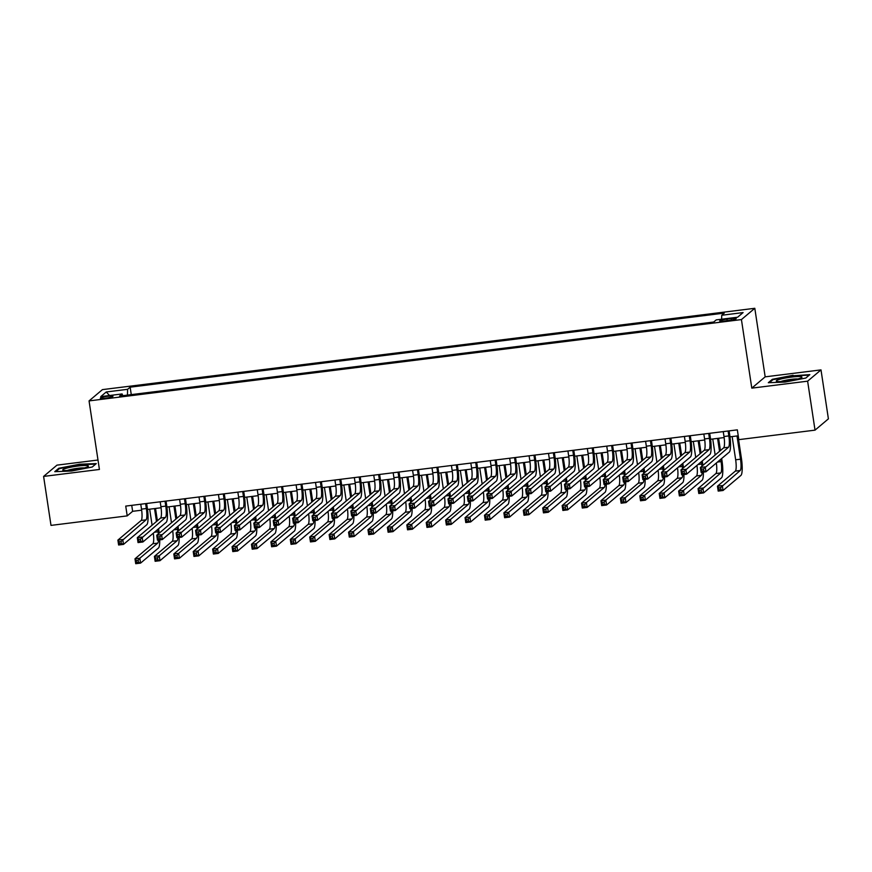 <?xml version="1.0" encoding="UTF-8"?>
<svg xmlns="http://www.w3.org/2000/svg" width="872" height="872" viewBox="0 0 872 872"><rect width="100%" height="100%" fill="white"/><g stroke="black" fill="none" stroke-linecap="round" stroke-linejoin="round"><path stroke-width="1.31" d="M105.49 398.21A6.387 0.807 -8.6 0 0 112.968 396.28A6.387 0.807 -8.6 0 0 107.801 396.259A6.387 0.807 -8.6 0 0 100.324 398.188A6.387 0.807 -8.6 0 0 105.49 398.21M97.991 460.024L56.974 465.136L43.6 476.417L51.001 525.391L127.214 515.886L132.631 511.319L141.656 510.185M754.803 308.296L102.427 389.62L89.053 400.902L741.429 319.577L754.803 308.296L765.169 376.846L751.795 388.138L807.625 381.173L820.999 369.892L765.169 376.846M820.999 369.892L828.4 418.854L815.026 430.147L807.625 381.173M815.026 430.147L738.813 439.641L737.341 429.852L125.731 506.098L127.214 515.886M731.216 318.563L726.943 319.098A6.191 0.785 -8.6 0 0 719.705 320.972A6.191 0.785 -8.6 0 0 724.697 320.983L728.97 320.449A6.191 0.785 -8.6 0 0 736.219 318.585A6.191 0.785 -8.6 0 0 731.216 318.563L731.444 320.079M122.81 395.681L122.113 393.948L119.584 396.084L713.721 322.019L716.25 319.882L737.603 317.223L743.097 312.579L721.744 315.25L724.272 313.113L130.146 387.179L127.606 389.315L127.443 395.103M122.113 393.948L100.76 396.618L106.253 391.975L127.606 389.315M43.6 476.417L99.419 469.463L89.053 400.902M751.795 388.138L741.429 319.577M147.51 509.455L161.069 507.766M166.923 507.035L180.493 505.346M186.335 504.615L199.906 502.926M205.748 502.196L219.319 500.506M225.172 499.776L238.743 498.086M244.585 497.356L258.156 495.667M263.998 494.936L277.569 493.247M283.422 492.517L296.981 490.827M302.835 490.097L316.405 488.407M322.248 487.677L335.818 485.987M341.661 485.257L355.231 483.568M361.084 482.837L374.655 481.148M380.497 480.418L394.068 478.717M399.91 477.998L413.481 476.297M419.334 475.578L432.894 473.878M438.747 473.147L452.317 471.458M458.16 470.727L471.73 469.038M477.573 468.308L491.143 466.618M496.996 465.888L510.567 464.198M516.409 463.468L529.98 461.779M535.822 461.048L549.393 459.359M555.235 458.628L568.806 456.939M574.659 456.209L588.229 454.519M594.072 453.789L607.642 452.099M613.485 451.369L627.055 449.68M632.909 448.949L646.479 447.26M652.321 446.529L665.892 444.84M671.734 444.11L685.305 442.409M691.147 441.69L704.718 439.989M710.571 439.27L724.142 437.57M729.984 436.839L738.235 435.815M131.737 505.346L132.631 511.319M721.624 319.217L721.744 315.25M131.269 394.635L130.146 387.179M106.253 391.975L109.545 395.517M793.095 375.276L772.341 379.309L768.319 382.71L785.04 382.078L805.793 378.045L809.816 374.644L793.171 375.767M54.773 471.665L71.504 471.033L92.247 467L96.28 463.599L79.559 464.231L58.806 468.264L54.773 471.665M772.461 380.072L772.341 379.309M58.925 469.027L58.806 468.264M723.248 431.607L723.989 436.512A9.984 1.995 -97.1 0 1 723.662 447.827L700.369 467.49L705.219 466.891L705.96 471.785L729.254 452.121A14.977 2.998 82.9 0 0 729.744 435.15L729.101 430.877M728.098 430.997L728.839 435.913A9.984 1.995 -97.1 0 1 728.512 447.227L703.519 468.929L701.579 469.18L701.873 471.131L703.813 470.891L703.519 468.929M703.813 470.891L705.96 471.785L701.11 472.384L700.369 467.49L701.579 469.18M701.11 472.384L701.873 471.131M732.153 436.578L735.663 459.795A9.984 1.995 -97.1 0 1 735.336 471.109L717.46 486.195L722.31 485.595L723.052 490.489L740.928 475.404A14.977 2.998 82.9 0 0 741.418 458.421L738.006 435.847M737.004 435.967L740.513 459.184A9.984 1.995 -97.1 0 1 740.186 470.509L720.61 487.633L718.67 487.884L718.964 489.835L720.904 489.595L720.61 487.633M720.904 489.595L723.052 490.489L718.201 491.089L717.46 486.195L718.67 487.884M718.201 491.089L718.964 489.835M786.773 381.053A12.982 1.646 -8.6 0 0 801.695 377.532A12.982 1.646 -8.6 0 0 791.471 377.086A12.982 1.646 -8.6 0 0 776.658 381.326A12.982 1.646 -8.6 0 0 786.773 381.053M797.891 378.982A9.832 1.243 -8.6 0 0 791.177 379.353A9.832 1.243 -8.6 0 0 780.723 381.576M769.387 382.677L772.919 379.691L793.029 375.778L809.205 375.156M85.347 467.654A12.982 1.646 -8.6 0 0 88.159 466.487A12.982 1.646 -8.6 0 0 81.238 465.692A12.982 1.646 -8.6 0 0 65.836 468.395A12.982 1.646 -8.6 0 0 63.122 470.281A12.982 1.646 -8.6 0 0 72.627 470.084A12.982 1.646 -8.6 0 0 85.347 467.654M84.355 467.937A9.832 1.243 -8.6 0 0 68.474 470.095A9.832 1.243 -8.6 0 0 67.188 470.531M55.841 471.632L59.383 468.646L79.494 464.732L95.669 464.111M703.835 434.027L704.576 438.932A9.984 1.995 -97.1 0 1 704.249 450.257L680.945 469.91L685.806 469.31L686.547 474.205L709.841 454.541A14.977 2.998 82.9 0 0 710.331 437.57L709.688 433.297M708.685 433.417L709.427 438.333A9.984 1.995 -97.1 0 1 709.1 449.647L684.095 471.349L682.155 471.599L682.46 473.55L684.4 473.311L684.095 471.349M684.4 473.311L686.547 474.205L681.686 474.804L680.945 469.91L682.155 471.599M681.686 474.804L682.46 473.55M684.411 436.447L685.163 441.352A9.984 1.995 -97.1 0 1 684.836 452.677L661.532 472.33L666.393 471.73L667.124 476.624L690.428 456.961A14.977 2.998 82.9 0 0 690.918 439.989L690.275 435.717M689.272 435.837L690.014 440.752A9.984 1.995 -97.1 0 1 689.687 452.067L664.682 473.769L662.742 474.019L663.036 475.97L664.976 475.731L664.682 473.769M664.976 475.731L667.124 476.624L662.273 477.224L661.532 472.33L662.742 474.019M662.273 477.224L663.036 475.97M664.998 438.867L665.739 443.772A9.984 1.995 -97.1 0 1 665.412 455.097L642.119 474.75L646.97 474.15L647.711 479.044L671.015 459.381A14.977 2.998 82.9 0 0 671.495 442.409L670.851 438.136M669.849 438.256L670.601 443.172A9.984 1.995 -97.1 0 1 670.274 454.486L645.269 476.199L643.329 476.439L643.623 478.39L645.563 478.15L645.269 476.199M645.563 478.15L647.711 479.044L642.86 479.644L642.119 474.75L643.329 476.439M642.86 479.644L643.623 478.39M645.585 441.287L646.326 446.192A9.984 1.995 -97.1 0 1 645.999 457.517L622.706 477.169L627.557 476.57L628.298 481.464L651.591 461.8A14.977 2.998 82.9 0 0 652.082 444.829L651.438 440.556M650.436 440.687L651.177 445.592A9.984 1.995 -97.1 0 1 650.85 456.906L625.856 478.619L623.905 478.859L624.21 480.81L626.151 480.57L625.856 478.619M626.151 480.57L628.298 481.464L623.447 482.074L622.706 477.169L623.905 478.859M623.447 482.074L624.21 480.81M716.359 463.01A9.984 1.995 -97.1 0 1 715.923 473.529L698.047 488.614L702.897 488.015L703.639 492.909L721.515 477.823A14.977 2.998 82.9 0 0 722.005 460.841L721.656 458.541M720.446 450.541L718.593 438.267M717.591 438.387L719.542 451.304M720.752 459.304L721.1 461.604A9.984 1.995 -97.1 0 1 720.773 472.929L701.197 490.053L699.257 490.304L699.551 492.255L701.491 492.015L701.197 490.053M712.74 438.998L715.16 455.01M701.491 492.015L703.639 492.909L698.788 493.508L698.047 488.614L699.257 490.304M698.788 493.508L699.551 492.255M702.876 465.376A14.977 2.998 82.9 0 0 702.592 463.272L702.243 460.961M701.034 452.971L699.17 440.687M698.178 440.807L700.129 453.734M701.339 461.724L701.688 464.035A9.984 1.995 -97.1 0 1 701.96 466.149M693.316 441.417L695.736 457.429M702.167 472.253A9.984 1.995 -97.1 0 1 701.361 475.349L683.485 490.435L684.226 495.329L702.102 480.243A14.977 2.998 82.9 0 0 703.377 472.101M696.946 465.43A9.984 1.995 -97.1 0 1 696.51 475.949L678.634 491.034L683.485 490.435L681.784 492.484L679.833 492.724L680.138 494.675L682.078 494.435L681.784 492.484M682.078 494.435L684.226 495.329L679.375 495.928L678.634 491.034L679.833 492.724M679.375 495.928L680.138 494.675M683.463 467.795A14.977 2.998 82.9 0 0 683.168 465.692L682.82 463.381M681.61 455.391L679.757 443.107M678.754 443.227L680.716 456.154M681.915 464.144L682.264 466.455A9.984 1.995 -97.1 0 1 682.547 468.569M673.903 443.837L676.323 459.849M682.743 474.673A9.984 1.995 -97.1 0 1 681.948 477.769L664.072 492.854L664.813 497.749L682.689 482.663A14.977 2.998 82.9 0 0 683.953 474.521M677.533 467.85A9.984 1.995 -97.1 0 1 677.086 478.379L659.21 493.454L664.072 492.854L662.36 494.904L660.42 495.143L660.714 497.095L662.655 496.855L662.36 494.904M662.655 496.855L664.813 497.749L659.951 498.359L659.21 493.454L660.42 495.143M659.951 498.359L660.714 497.095M664.039 470.215A14.977 2.998 82.9 0 0 663.756 468.111L663.407 465.801M662.197 457.811L660.344 445.527M659.341 445.647L661.292 458.574M662.502 466.564L662.851 468.874A9.984 1.995 -97.1 0 1 663.123 470.989M654.491 446.257L656.91 462.269M663.33 477.093A9.984 1.995 -97.1 0 1 662.524 480.189L644.648 495.274L645.389 500.168L663.265 485.083A14.977 2.998 82.9 0 0 664.54 476.94M658.109 470.27A9.984 1.995 -97.1 0 1 657.673 480.799L639.797 495.874L644.648 495.274L642.947 497.323L641.007 497.563L641.302 499.525L643.242 499.275L642.947 497.323M643.242 499.275L645.389 500.168L640.538 500.779L639.797 495.874L641.007 497.563M640.538 500.779L641.302 499.525M626.172 443.706L626.913 448.611A9.984 1.995 -97.1 0 1 626.587 459.936L603.282 479.589L608.144 478.99L608.885 483.884L632.178 464.231A14.977 2.998 82.9 0 0 632.669 447.249L632.026 442.976M631.023 443.107L631.764 448.012A9.984 1.995 -97.1 0 1 631.437 459.326L606.432 481.039L604.492 481.279L604.787 483.241L606.738 482.99L606.432 481.039M606.738 482.99L608.885 483.884L604.024 484.494L603.282 479.589L604.492 481.279M604.024 484.494L604.787 483.241M644.626 472.635A14.977 2.998 82.9 0 0 644.343 470.531L643.994 468.22M642.784 460.231L640.931 447.946M639.928 448.066L641.879 460.994M643.089 468.983L643.438 471.294A9.984 1.995 -97.1 0 1 643.71 473.409M635.067 448.677L637.497 464.689M643.918 479.513A9.984 1.995 -97.1 0 1 643.111 482.608L625.235 497.694L625.976 502.588L643.852 487.503A14.977 2.998 82.9 0 0 645.127 479.371M638.696 472.689A9.984 1.995 -97.1 0 1 638.26 483.219L620.384 498.293L625.235 497.694L623.534 499.743L621.594 499.983L621.889 501.945L623.829 501.694L623.534 499.743M623.829 501.694L625.976 502.588L621.126 503.199L620.384 498.293L621.594 499.983M621.126 503.199L621.889 501.945M606.749 446.126L607.49 451.031A9.984 1.995 -97.1 0 1 607.163 462.356L583.869 482.009L588.72 481.409L589.461 486.303L612.765 466.651A14.977 2.998 82.9 0 0 613.256 449.669L612.602 445.396M611.61 445.527L612.351 450.432A9.984 1.995 -97.1 0 1 612.024 461.746L587.019 483.459L585.079 483.698L585.374 485.66L587.314 485.41L587.019 483.459M587.314 485.41L589.461 486.303L584.611 486.914L583.869 482.009L585.079 483.698M584.611 486.914L585.374 485.66M625.213 475.055A14.977 2.998 82.9 0 0 624.93 472.951L624.581 470.64M623.371 462.651L621.507 450.366M620.504 450.497L622.466 463.413M623.676 471.403L624.025 473.714A9.984 1.995 -97.1 0 1 624.298 475.829M615.654 451.097L618.074 467.109M624.494 481.933A9.984 1.995 -97.1 0 1 623.698 485.028L605.822 500.114L606.563 505.008L624.439 489.922A14.977 2.998 82.9 0 0 625.704 481.791M619.284 475.109A9.984 1.995 -97.1 0 1 618.837 485.639L600.961 500.713L605.822 500.114L604.111 502.163L602.171 502.403L602.465 504.365L604.416 504.114L604.111 502.163M604.416 504.114L606.563 505.008L601.702 505.618L600.961 500.713L602.171 502.403M601.702 505.618L602.465 504.365M587.336 448.546L588.077 453.462A9.984 1.995 -97.1 0 1 587.75 464.776L564.457 484.429L569.307 483.829L570.048 488.723L593.342 469.071A14.977 2.998 82.9 0 0 593.832 452.088L593.189 447.816M592.186 447.946L592.927 452.851A9.984 1.995 -97.1 0 1 592.6 464.166L567.607 485.878L565.666 486.118L565.961 488.08L567.901 487.83L567.607 485.878M567.901 487.83L570.048 488.723L565.198 489.334L564.457 484.429L565.666 486.118M565.198 489.334L565.961 488.08M605.8 477.475A14.977 2.998 82.9 0 0 605.506 475.371L605.157 473.06M603.947 465.07L602.094 452.786M601.091 452.917L603.043 465.833M604.252 473.823L604.601 476.134A9.984 1.995 -97.1 0 1 604.874 478.248M596.241 453.516L598.661 469.528M605.081 484.363A9.984 1.995 -97.1 0 1 604.274 487.448L586.398 502.534L587.139 507.428L605.015 492.353A14.977 2.998 82.9 0 0 606.291 484.211M599.86 477.529A9.984 1.995 -97.1 0 1 599.424 488.058L581.548 503.144L586.398 502.534L584.698 504.583L582.758 504.823L583.052 506.785L584.992 506.545L584.698 504.583M584.992 506.545L587.139 507.428L582.289 508.038L581.548 503.144L582.758 504.823M582.289 508.038L583.052 506.785M567.923 450.966L568.664 455.882A9.984 1.995 -97.1 0 1 568.337 467.196L545.033 486.859L549.894 486.249L550.635 491.143L573.929 471.49A14.977 2.998 82.9 0 0 574.419 454.508L573.776 450.235M572.773 450.366L573.514 455.271A9.984 1.995 -97.1 0 1 573.187 466.596L548.183 488.298L546.243 488.538L546.548 490.5L548.488 490.26L548.183 488.298M548.488 490.26L550.635 491.143L545.774 491.754L545.033 486.859L546.243 488.538M545.774 491.754L546.548 490.5M586.376 479.894A14.977 2.998 82.9 0 0 586.093 477.791L585.744 475.48M584.534 467.49L582.681 455.206M581.678 455.337L583.63 468.253M584.84 476.243L585.188 478.554A9.984 1.995 -97.1 0 1 585.461 480.668M576.828 455.936L579.248 471.948M585.668 486.783A9.984 1.995 -97.1 0 1 584.861 489.868L566.985 504.953L567.727 509.848L585.603 494.773A14.977 2.998 82.9 0 0 586.878 486.631M580.447 479.949A9.984 1.995 -97.1 0 1 580.011 490.478L562.135 505.564L566.985 504.953L565.285 507.003L563.345 507.242L563.639 509.204L565.579 508.965L565.285 507.003M565.579 508.965L567.727 509.848L562.876 510.458L562.135 505.564L563.345 507.242M562.876 510.458L563.639 509.204M548.499 453.386L549.251 458.301A9.984 1.995 -97.1 0 1 548.924 469.616L525.62 489.279L530.481 488.669L531.212 493.563L554.516 473.91A14.977 2.998 82.9 0 0 555.006 456.928L554.363 452.655M553.36 452.786L554.102 457.691A9.984 1.995 -97.1 0 1 553.775 469.016L528.77 490.718L526.83 490.958L527.124 492.92L529.064 492.68L528.77 490.718M529.064 492.68L531.212 493.563L526.361 494.173L525.62 489.279L526.83 490.958M526.361 494.173L527.124 492.92M566.964 482.314A14.977 2.998 82.9 0 0 566.68 480.21L566.331 477.9M565.121 469.91L563.258 457.626M562.266 457.756L564.217 470.673M565.427 478.663L565.775 480.973A9.984 1.995 -97.1 0 1 566.048 483.088M557.404 458.356L559.835 474.379M566.255 489.203A9.984 1.995 -97.1 0 1 565.448 492.288L547.572 507.373L548.314 512.267L566.19 497.193A14.977 2.998 82.9 0 0 567.465 489.05M561.034 482.369A9.984 1.995 -97.1 0 1 560.598 492.898L542.722 507.984L547.572 507.373L545.872 509.422L543.921 509.662L544.226 511.624L546.166 511.384L545.872 509.422M546.166 511.384L548.314 512.267L543.463 512.878L542.722 507.984L543.921 509.662M543.463 512.878L544.226 511.624M529.086 455.805L529.827 460.721A9.984 1.995 -97.1 0 1 529.5 472.035L506.207 491.699L511.057 491.089L511.799 495.983L535.103 476.33A14.977 2.998 82.9 0 0 535.582 459.348L534.939 455.086M533.937 455.206L534.689 460.111A9.984 1.995 -97.1 0 1 534.362 471.436L509.357 493.138L507.417 493.378L507.711 495.34L509.651 495.1L509.357 493.138M509.651 495.1L511.799 495.983L506.948 496.593L506.207 491.699L507.417 493.378M506.948 496.593L507.711 495.34M547.551 484.734A14.977 2.998 82.9 0 0 547.256 482.63L546.908 480.319M545.698 472.33L543.845 460.045M542.842 460.176L544.804 473.093M546.003 481.082L546.363 483.393A9.984 1.995 -97.1 0 1 546.635 485.508M537.991 460.776L540.411 476.799M546.831 491.623A9.984 1.995 -97.1 0 1 546.036 494.707L528.16 509.793L528.901 514.687L546.777 499.612A14.977 2.998 82.9 0 0 548.041 491.47M541.621 484.788A9.984 1.995 -97.1 0 1 541.174 495.318L523.298 510.403L528.16 509.793L526.448 511.842L524.508 512.082L524.802 514.044L526.743 513.804L526.448 511.842M526.743 513.804L528.901 514.687L524.039 515.298L523.298 510.403L524.508 512.082M524.039 515.298L524.802 514.044M509.673 458.236L510.414 463.141A9.984 1.995 -97.1 0 1 510.087 474.455L486.794 494.119L491.645 493.508L492.386 498.403L515.679 478.75A14.977 2.998 82.9 0 0 516.17 461.768L515.526 457.506M514.524 457.626L515.265 462.531A9.984 1.995 -97.1 0 1 514.938 473.856L489.944 495.558L488.004 495.797L488.298 497.759L490.238 497.52L489.944 495.558M490.238 497.52L492.386 498.403L487.535 499.013L486.794 494.119L488.004 495.797M487.535 499.013L488.298 497.759M528.138 487.154A14.977 2.998 82.9 0 0 527.843 485.05L527.495 482.739M526.285 474.75L524.432 462.465M523.429 462.596L525.38 475.513M526.59 483.502L526.939 485.813A9.984 1.995 -97.1 0 1 527.211 487.928M518.578 463.196L520.998 479.219M527.418 494.043A9.984 1.995 -97.1 0 1 526.612 497.138L508.736 512.213L509.477 517.118L527.353 502.032A14.977 2.998 82.9 0 0 528.628 493.89M522.197 487.208A9.984 1.995 -97.1 0 1 521.761 497.738L503.885 512.823L508.736 512.213L507.035 514.262L505.095 514.502L505.389 516.464L507.33 516.224L507.035 514.262M507.33 516.224L509.477 517.118L504.626 517.717L503.885 512.823L505.095 514.502M504.626 517.717L505.389 516.464M490.26 460.656L491.001 465.561A9.984 1.995 -97.1 0 1 490.674 476.875L467.37 496.539L472.232 495.928L472.973 500.833L496.266 481.17A14.977 2.998 82.9 0 0 496.757 464.187L496.113 459.925M495.111 460.045L495.852 464.95A9.984 1.995 -97.1 0 1 495.525 476.276L470.52 497.977L468.58 498.217L468.874 500.179L470.826 499.939L470.52 497.977M470.826 499.939L472.973 500.833L468.111 501.433L467.37 496.539L468.58 498.217M468.111 501.433L468.874 500.179M508.714 489.574A14.977 2.998 82.9 0 0 508.431 487.47L508.082 485.159M506.872 477.169L505.019 464.896M504.016 465.016L505.967 477.932M507.177 485.922L507.526 488.233A9.984 1.995 -97.1 0 1 507.798 490.347M499.155 465.615L501.585 481.638M508.005 496.462A9.984 1.995 -97.1 0 1 507.199 499.558L489.323 514.633L490.064 519.538L507.94 504.452A14.977 2.998 82.9 0 0 509.215 496.31M502.784 489.628A9.984 1.995 -97.1 0 1 502.348 500.157L484.472 515.243L489.323 514.633L487.622 516.682L485.682 516.922L485.977 518.884L487.917 518.644L487.622 516.682M487.917 518.644L490.064 519.538L485.214 520.137L484.472 515.243L485.682 516.922M485.214 520.137L485.977 518.884M470.836 463.076L471.578 467.981A9.984 1.995 -97.1 0 1 471.251 479.295L447.957 498.958L452.808 498.348L453.549 503.253L476.853 483.589A14.977 2.998 82.9 0 0 477.344 466.607L476.69 462.345M475.698 462.465L476.439 467.37A9.984 1.995 -97.1 0 1 476.112 478.695L451.107 500.397L449.167 500.637L449.462 502.599L451.402 502.359L451.107 500.397M451.402 502.359L453.549 503.253L448.699 503.853L447.957 498.958L449.167 500.637M448.699 503.853L449.462 502.599M489.301 491.993A14.977 2.998 82.9 0 0 489.018 489.89L488.669 487.59M487.459 479.589L485.595 467.316M484.592 467.436L486.554 480.352M487.764 488.353L488.113 490.653A9.984 1.995 -97.1 0 1 488.385 492.767M479.742 468.046L482.162 484.058M488.582 498.882A9.984 1.995 -97.1 0 1 487.786 501.978L469.91 517.052L470.651 521.957L488.527 506.872A14.977 2.998 82.9 0 0 489.792 498.73M483.371 492.048A9.984 1.995 -97.1 0 1 482.925 502.577L465.048 517.663L469.91 517.052L468.199 519.102L466.258 519.341L466.553 521.303L468.504 521.064L468.199 519.102M468.504 521.064L470.651 521.957L465.79 522.557L465.048 517.663L466.258 519.341M465.79 522.557L466.553 521.303M451.423 465.495L452.165 470.4A9.984 1.995 -97.1 0 1 451.838 481.715L428.544 501.378L433.395 500.768L434.136 505.673L457.429 486.009A14.977 2.998 82.9 0 0 457.92 469.038L457.277 464.765M456.274 464.885L457.015 469.79A9.984 1.995 -97.1 0 1 456.699 481.115L431.695 502.817L429.754 503.057L430.049 505.019L431.989 504.779L431.695 502.817M431.989 504.779L434.136 505.673L429.286 506.272L428.544 501.378L429.754 503.057M429.286 506.272L430.049 505.019M469.888 494.424A14.977 2.998 82.9 0 0 469.594 492.309L469.245 490.01M468.035 482.009L466.182 469.736M465.179 469.855L467.13 482.772M468.34 490.773L468.689 493.072A9.984 1.995 -97.1 0 1 468.962 495.198M460.329 470.466L462.749 486.478M469.169 501.302A9.984 1.995 -97.1 0 1 468.362 504.398L450.486 519.483L451.227 524.377L469.103 509.292A14.977 2.998 82.9 0 0 470.379 501.149M463.948 494.478A9.984 1.995 -97.1 0 1 463.512 504.997L445.636 520.083L450.486 519.483L448.786 521.521L446.846 521.772L447.14 523.723L449.08 523.483L448.786 521.521M449.08 523.483L451.227 524.377L446.377 524.977L445.636 520.083L446.846 521.772M446.377 524.977L447.14 523.723M432.011 467.915L432.752 472.82A9.984 1.995 -97.1 0 1 432.425 484.134L409.132 503.798L413.982 503.199L414.723 508.093L438.017 488.429A14.977 2.998 82.9 0 0 438.507 471.458L437.864 467.185M436.861 467.305L437.602 472.221A9.984 1.995 -97.1 0 1 437.275 483.535L412.271 505.237L410.331 505.488L410.636 507.439L412.576 507.199L412.271 505.237M412.576 507.199L414.723 508.093L409.862 508.692L409.132 503.798L410.331 505.488M409.862 508.692L410.636 507.439M450.464 496.844A14.977 2.998 82.9 0 0 450.181 494.729L449.832 492.429M448.622 484.429L446.769 472.155M445.766 472.275L447.718 485.192M448.927 493.192L449.276 495.492A9.984 1.995 -97.1 0 1 449.549 497.618M440.916 472.886L443.336 488.898M449.756 503.722A9.984 1.995 -97.1 0 1 448.949 506.817L431.073 521.903L431.814 526.797L449.69 511.711A14.977 2.998 82.9 0 0 450.966 503.569M444.535 496.898A9.984 1.995 -97.1 0 1 444.099 507.417L426.223 522.502L431.073 521.903L429.373 523.941L427.433 524.192L427.727 526.143L429.667 525.903L429.373 523.941M429.667 525.903L431.814 526.797L426.964 527.397L426.223 522.502L427.433 524.192M426.964 527.397L427.727 526.143M412.587 470.335L413.339 475.24A9.984 1.995 -97.1 0 1 413.012 486.565L389.708 506.218L394.569 505.618L395.299 510.512L418.604 490.849A14.977 2.998 82.9 0 0 419.094 473.878L418.451 469.605M417.448 469.725L418.189 474.641A9.984 1.995 -97.1 0 1 417.862 485.955L392.858 507.657L390.918 507.907L391.212 509.858L393.152 509.619L392.858 507.657M393.152 509.619L395.299 510.512L390.449 511.112L389.708 506.218L390.918 507.907M390.449 511.112L391.212 509.858M431.051 499.264A14.977 2.998 82.9 0 0 430.768 497.149L430.419 494.849M429.209 486.859L427.345 474.575M426.353 474.695L428.305 487.612M429.515 495.612L429.863 497.912A9.984 1.995 -97.1 0 1 430.136 500.038M421.492 475.305L423.923 491.318M430.343 506.142A9.984 1.995 -97.1 0 1 429.536 509.237L411.66 524.323L412.402 529.217L430.278 514.131A14.977 2.998 82.9 0 0 431.553 505.989M425.122 499.318A9.984 1.995 -97.1 0 1 424.686 509.837L406.81 524.922L411.66 524.323L409.96 526.361L408.009 526.612L408.314 528.563L410.254 528.323L409.96 526.361M410.254 528.323L412.402 529.217L407.551 529.816L406.81 524.922L408.009 526.612M407.551 529.816L408.314 528.563M393.174 472.755L393.915 477.66A9.984 1.995 -97.1 0 1 393.588 488.985L370.295 508.638L375.145 508.038L375.887 512.932L399.191 493.269A14.977 2.998 82.9 0 0 399.67 476.297L399.027 472.025M398.024 472.144L398.777 477.06A9.984 1.995 -97.1 0 1 398.45 488.375L373.445 510.076L371.505 510.327L371.799 512.278L373.739 512.038L373.445 510.076M373.739 512.038L375.887 512.932L371.036 513.532L370.295 508.638L371.505 510.327M371.036 513.532L371.799 512.278M411.639 501.683A14.977 2.998 82.9 0 0 411.344 499.58L410.995 497.269M409.796 489.279L407.933 476.995M406.93 477.115L408.892 490.042M410.091 498.032L410.45 500.343A9.984 1.995 -97.1 0 1 410.723 502.457M402.079 477.725L404.499 493.737M410.919 508.561A9.984 1.995 -97.1 0 1 410.123 511.657L392.247 526.743L392.989 531.637L410.865 516.551A14.977 2.998 82.9 0 0 412.129 508.409M405.709 501.738A9.984 1.995 -97.1 0 1 405.262 512.256L387.386 527.342L392.247 526.743L390.536 528.792L388.596 529.032L388.89 530.983L390.83 530.743L390.536 528.792M390.83 530.743L392.989 531.637L388.127 532.236L387.386 527.342L388.596 529.032M388.127 532.236L388.89 530.983M373.761 475.175L374.502 480.08A9.984 1.995 -97.1 0 1 374.175 491.405L350.882 511.057L355.732 510.458L356.474 515.352L379.767 495.688A14.977 2.998 82.9 0 0 380.257 478.717L379.614 474.444M378.612 474.575L379.353 479.48A9.984 1.995 -97.1 0 1 379.026 490.794L354.032 512.507L352.092 512.747L352.386 514.698L354.326 514.458L354.032 512.507M354.326 514.458L356.474 515.352L351.623 515.952L350.882 511.057L352.092 512.747M351.623 515.952L352.386 514.698M392.226 504.103A14.977 2.998 82.9 0 0 391.931 502L391.583 499.689M390.373 491.699L388.52 479.415M387.517 479.535L389.468 492.462M390.678 500.452L391.027 502.763A9.984 1.995 -97.1 0 1 391.299 504.877M382.666 480.145L385.086 496.157M391.506 510.981A9.984 1.995 -97.1 0 1 390.7 514.077L372.824 529.162L373.565 534.056L391.441 518.971A14.977 2.998 82.9 0 0 392.716 510.829M386.285 504.158A9.984 1.995 -97.1 0 1 385.849 514.687L367.973 529.762L372.824 529.162L371.123 531.212L369.183 531.451L369.477 533.413L371.418 533.163L371.123 531.212M371.418 533.163L373.565 534.056L368.714 534.667L367.973 529.762L369.183 531.451M368.714 534.667L369.477 533.413M354.348 477.594L355.089 482.499A9.984 1.995 -97.1 0 1 354.762 493.825L331.458 513.477L336.32 512.878L337.061 517.772L360.354 498.108A14.977 2.998 82.9 0 0 360.845 481.137L360.201 476.864M359.199 476.995L359.94 481.9A9.984 1.995 -97.1 0 1 359.613 493.214L334.608 514.927L332.668 515.167L332.962 517.129L334.913 516.878L334.608 514.927M334.913 516.878L337.061 517.772L332.199 518.382L331.458 513.477L332.668 515.167M332.199 518.382L332.962 517.129M372.802 506.523A14.977 2.998 82.9 0 0 372.518 504.419L372.17 502.108M370.96 494.119L369.107 481.835M368.104 481.954L370.055 494.882M371.265 502.872L371.614 505.182A9.984 1.995 -97.1 0 1 371.886 507.297M363.243 482.565L365.673 498.577M372.093 513.401A9.984 1.995 -97.1 0 1 371.287 516.497L353.411 531.582L354.152 536.476L372.028 521.391A14.977 2.998 82.9 0 0 373.303 513.259M366.872 506.578A9.984 1.995 -97.1 0 1 366.436 517.107L348.56 532.182L353.411 531.582L351.71 533.631L349.77 533.871L350.064 535.833L352.005 535.582L351.71 533.631M352.005 535.582L354.152 536.476L349.301 537.087L348.56 532.182L349.77 533.871M349.301 537.087L350.064 535.833M334.924 480.014L335.666 484.919A9.984 1.995 -97.1 0 1 335.339 496.244L312.045 515.897L316.896 515.298L317.637 520.192L340.941 500.539A14.977 2.998 82.9 0 0 341.432 483.557L340.778 479.284M339.786 479.415L340.527 484.32A9.984 1.995 -97.1 0 1 340.2 495.634L315.195 517.347L313.255 517.587L313.549 519.548L315.49 519.298L315.195 517.347M315.49 519.298L317.637 520.192L312.786 520.802L312.045 515.897L313.255 517.587M312.786 520.802L313.549 519.548M353.389 508.943A14.977 2.998 82.9 0 0 353.106 506.839L352.757 504.528M351.547 496.539L349.683 484.254M348.691 484.385L350.642 497.302M351.852 505.291L352.201 507.602A9.984 1.995 -97.1 0 1 352.473 509.717M343.83 484.985L346.249 500.997M352.68 515.821A9.984 1.995 -97.1 0 1 351.874 518.916L333.998 534.002L334.739 538.896L352.615 523.81A14.977 2.998 82.9 0 0 353.89 515.679M347.459 508.997A9.984 1.995 -97.1 0 1 347.012 519.527L329.136 534.601L333.998 534.002L332.287 536.051L330.346 536.291L330.652 538.253L332.592 538.002L332.287 536.051M332.592 538.002L334.739 538.896L329.878 539.506L329.136 534.601L330.346 536.291M329.878 539.506L330.652 538.253M315.511 482.434L316.253 487.339A9.984 1.995 -97.1 0 1 315.926 498.664L292.632 518.317L297.483 517.717L298.224 522.611L321.517 502.959A14.977 2.998 82.9 0 0 322.008 485.977L321.365 481.704M320.362 481.835L321.103 486.74A9.984 1.995 -97.1 0 1 320.787 498.054L295.782 519.767L293.842 520.006L294.137 521.968L296.077 521.718L295.782 519.767M296.077 521.718L298.224 522.611L293.373 523.222L292.632 518.317L293.842 520.006M293.373 523.222L294.137 521.968M333.976 511.363A14.977 2.998 82.9 0 0 333.682 509.259L333.333 506.948M332.123 498.958L330.27 486.674M329.267 486.805L331.218 499.721M332.428 507.711L332.777 510.022A9.984 1.995 -97.1 0 1 333.05 512.137M324.417 487.404L326.837 503.417M333.257 518.24A9.984 1.995 -97.1 0 1 332.45 521.336L314.585 536.422L315.315 541.316L333.191 526.23A14.977 2.998 82.9 0 0 334.467 518.099M328.036 511.417A9.984 1.995 -97.1 0 1 327.6 521.947L309.724 537.032L314.585 536.422L312.874 538.471L310.933 538.711L311.228 540.673L313.168 540.422L312.874 538.471M313.168 540.422L315.315 541.316L310.465 541.926L309.724 537.032L310.933 538.711M310.465 541.926L311.228 540.673M296.099 484.854L296.84 489.77A9.984 1.995 -97.1 0 1 296.513 501.084L273.219 520.748L278.07 520.137L278.811 525.031L302.104 505.379A14.977 2.998 82.9 0 0 302.595 488.396L301.952 484.124M300.949 484.254L301.69 489.159A9.984 1.995 -97.1 0 1 301.363 500.474L276.37 522.186L274.418 522.426L274.724 524.388L276.664 524.148L276.37 522.186M276.664 524.148L278.811 525.031L273.95 525.642L273.219 520.748L274.418 522.426M273.95 525.642L274.724 524.388M314.552 513.782A14.977 2.998 82.9 0 0 314.269 511.679L313.92 509.368M312.71 501.378L310.857 489.094M309.854 489.225L311.805 502.141M313.015 510.131L313.364 512.442A9.984 1.995 -97.1 0 1 313.637 514.556M305.004 489.824L307.424 505.836M313.844 520.671A9.984 1.995 -97.1 0 1 313.037 523.756L295.161 538.842L295.902 543.736L313.778 528.661A14.977 2.998 82.9 0 0 315.054 520.519M308.623 513.837A9.984 1.995 -97.1 0 1 308.187 524.366L290.311 539.452L295.161 538.842L293.461 540.891L291.521 541.13L291.815 543.093L293.755 542.853L293.461 540.891M293.755 542.853L295.902 543.736L291.052 544.346L290.311 539.452L291.521 541.13M291.052 544.346L291.815 543.093M276.675 487.274L277.427 492.19A9.984 1.995 -97.1 0 1 277.1 503.504L253.796 523.167L258.657 522.557L259.387 527.451L282.692 507.798A14.977 2.998 82.9 0 0 283.182 490.816L282.539 486.543M281.536 486.674L282.277 491.579A9.984 1.995 -97.1 0 1 281.95 502.904L256.946 524.606L255.006 524.846L255.3 526.808L257.24 526.568L256.946 524.606M257.24 526.568L259.387 527.451L254.537 528.061L253.796 523.167L255.006 524.846M254.537 528.061L255.3 526.808M295.139 516.202A14.977 2.998 82.9 0 0 294.856 514.099L294.507 511.788M293.297 503.798L291.433 491.514M290.441 491.645L292.393 504.561M293.602 512.551L293.951 514.862A9.984 1.995 -97.1 0 1 294.224 516.976M285.58 492.244L288.011 508.256M294.431 523.091A9.984 1.995 -97.1 0 1 293.624 526.176L275.748 541.261L276.489 546.155L294.365 531.081A14.977 2.998 82.9 0 0 295.641 522.938M289.21 516.257A9.984 1.995 -97.1 0 1 288.774 526.786L270.898 541.872L275.748 541.261L274.048 543.311L272.097 543.55L272.402 545.512L274.342 545.273L274.048 543.311M274.342 545.273L276.489 546.155L271.639 546.766L270.898 541.872L272.097 543.55M271.639 546.766L272.402 545.512M257.262 489.693L258.003 494.609A9.984 1.995 -97.1 0 1 257.676 505.923L234.383 525.587L239.233 524.977L239.974 529.871L263.279 510.218A14.977 2.998 82.9 0 0 263.769 493.236L263.115 488.963M262.123 489.094L262.864 493.999A9.984 1.995 -97.1 0 1 262.537 505.324L237.533 527.026L235.593 527.266L235.887 529.228L237.827 528.988L237.533 527.026M237.827 528.988L239.974 529.871L235.124 530.481L234.383 525.587L235.593 527.266M235.124 530.481L235.887 529.228M275.726 518.622A14.977 2.998 82.9 0 0 275.432 516.518L275.083 514.207M273.884 506.218L272.02 493.934M271.018 494.064L272.98 506.981M274.19 514.971L274.538 517.281A9.984 1.995 -97.1 0 1 274.811 519.396M266.167 494.664L268.587 510.687M275.007 525.511A9.984 1.995 -97.1 0 1 274.211 528.596L256.335 543.681L257.077 548.575L274.953 533.5A14.977 2.998 82.9 0 0 276.217 525.358M269.797 518.677A9.984 1.995 -97.1 0 1 269.35 529.206L251.474 544.292L256.335 543.681L254.624 545.73L252.684 545.97L252.978 547.932L254.929 547.692L254.624 545.73M254.929 547.692L257.077 548.575L252.215 549.186L251.474 544.292L252.684 545.97M252.215 549.186L252.978 547.932M237.849 492.113L238.59 497.029A9.984 1.995 -97.1 0 1 238.263 508.343L214.97 528.007L219.82 527.397L220.562 532.291L243.855 512.638A14.977 2.998 82.9 0 0 244.345 495.656L243.702 491.394M242.699 491.514L243.441 496.419A9.984 1.995 -97.1 0 1 243.114 507.744L218.12 529.446L216.18 529.686L216.474 531.648L218.414 531.408L218.12 529.446M218.414 531.408L220.562 532.291L215.711 532.901L214.97 528.007L216.18 529.686M215.711 532.901L216.474 531.648M256.314 521.042A14.977 2.998 82.9 0 0 256.019 518.938L255.67 516.627M254.46 508.638L252.608 496.353M251.605 496.484L253.556 509.401M254.766 517.39L255.115 519.701A9.984 1.995 -97.1 0 1 255.387 521.816M246.754 497.084L249.174 513.107M255.594 527.931A9.984 1.995 -97.1 0 1 254.788 531.015L236.912 546.101L237.653 551.006L255.529 535.92A14.977 2.998 82.9 0 0 256.804 527.778M250.373 521.096A9.984 1.995 -97.1 0 1 249.937 531.626L232.061 546.711L236.912 546.101L235.211 548.15L233.271 548.39L233.565 550.352L235.505 550.112L235.211 548.15M235.505 550.112L237.653 551.006L232.802 551.605L232.061 546.711L233.271 548.39M232.802 551.605L233.565 550.352M218.436 494.544L219.177 499.449A9.984 1.995 -97.1 0 1 218.85 510.763L195.546 530.427L200.407 529.816L201.149 534.721L224.442 515.058A14.977 2.998 82.9 0 0 224.932 498.076L224.289 493.814M223.287 493.934L224.028 498.839A9.984 1.995 -97.1 0 1 223.701 510.164L198.696 531.865L196.756 532.105L197.05 534.067L199.001 533.827L198.696 531.865M199.001 533.827L201.149 534.721L196.287 535.321L195.546 530.427L196.756 532.105M196.287 535.321L197.05 534.067M236.89 523.462A14.977 2.998 82.9 0 0 236.606 521.358L236.258 519.047M235.048 511.057L233.195 498.773M232.192 498.904L234.143 511.82M235.353 519.81L235.702 522.121A9.984 1.995 -97.1 0 1 235.974 524.236M227.33 499.503L229.761 515.526M236.181 530.35A9.984 1.995 -97.1 0 1 235.375 533.446L217.499 548.521L218.24 553.426L236.116 538.34A14.977 2.998 82.9 0 0 237.391 530.198M230.96 523.516A9.984 1.995 -97.1 0 1 230.524 534.046L212.648 549.131L217.499 548.521L215.798 550.57L213.858 550.81L214.152 552.772L216.093 552.532L215.798 550.57M216.093 552.532L218.24 553.426L213.389 554.025L212.648 549.131L213.858 550.81M213.389 554.025L214.152 552.772M199.012 496.964L199.753 501.869A9.984 1.995 -97.1 0 1 199.426 513.183L176.133 532.847L180.984 532.236L181.725 537.141L205.029 517.478A14.977 2.998 82.9 0 0 205.52 500.495L204.865 496.233M203.874 496.353L204.615 501.258A9.984 1.995 -97.1 0 1 204.288 512.583L179.283 534.285L177.343 534.525L177.637 536.487L179.578 536.247L179.283 534.285M179.578 536.247L181.725 537.141L176.874 537.741L176.133 532.847L177.343 534.525M176.874 537.741L177.637 536.487M217.477 525.881A14.977 2.998 82.9 0 0 217.193 523.778L216.845 521.467M215.635 513.477L213.771 501.204M212.779 501.324L214.73 514.24M215.94 522.23L216.289 524.541A9.984 1.995 -97.1 0 1 216.561 526.655M207.918 501.923L210.337 517.946M216.768 532.77A9.984 1.995 -97.1 0 1 215.962 535.866L198.086 550.941L198.827 555.846L216.703 540.76A14.977 2.998 82.9 0 0 217.978 532.618M211.547 525.936A9.984 1.995 -97.1 0 1 211.1 536.465L193.224 551.551L198.086 550.941L196.374 552.99L194.434 553.23L194.739 555.192L196.68 554.952L196.374 552.99M196.68 554.952L198.827 555.846L193.965 556.445L193.224 551.551L194.434 553.23M193.965 556.445L194.739 555.192M179.599 499.384L180.34 504.288A9.984 1.995 -97.1 0 1 180.014 515.603L156.72 535.266L161.571 534.656L162.312 539.561L185.605 519.897A14.977 2.998 82.9 0 0 186.096 502.915L185.453 498.653M184.45 498.773L185.191 503.678A9.984 1.995 -97.1 0 1 184.875 515.003L159.87 536.705L157.93 536.945L158.224 538.907L160.165 538.667L159.87 536.705M160.165 538.667L162.312 539.561L157.461 540.16L156.72 535.266L157.93 536.945M157.461 540.16L158.224 538.907M198.064 528.301A14.977 2.998 82.9 0 0 197.77 526.197L197.421 523.898M196.211 515.897L194.358 503.624M193.355 503.744L195.306 516.66M196.516 524.661L196.865 526.961A9.984 1.995 -97.1 0 1 197.137 529.075M188.505 504.354L190.924 520.366M197.345 535.19A9.984 1.995 -97.1 0 1 196.538 538.286L178.673 553.36L179.403 558.265L197.279 543.18A14.977 2.998 82.9 0 0 198.554 535.037M192.123 528.356A9.984 1.995 -97.1 0 1 191.687 538.885L173.811 553.971L178.673 553.36L176.962 555.41L175.021 555.649L175.316 557.611L177.256 557.372L176.962 555.41M177.256 557.372L179.403 558.265L174.553 558.865L173.811 553.971L175.021 555.649M174.553 558.865L175.316 557.611M160.186 501.803L160.928 506.708A9.984 1.995 -97.1 0 1 160.601 518.023L137.307 537.686L142.158 537.076L142.899 541.981L166.192 522.317A14.977 2.998 82.9 0 0 166.683 505.346L166.04 501.073M165.037 501.193L165.778 506.109A9.984 1.995 -97.1 0 1 165.451 517.423L140.457 539.125L138.506 539.365L138.811 541.327L140.752 541.087L140.457 539.125M140.752 541.087L142.899 541.981L138.038 542.58L137.307 537.686L138.506 539.365M138.038 542.58L138.811 541.327M178.64 530.732A14.977 2.998 82.9 0 0 178.357 528.617L178.008 526.317M176.798 518.317L174.945 506.043M173.942 506.163L175.893 519.08M177.103 527.08L177.452 529.38A9.984 1.995 -97.1 0 1 177.725 531.506M169.092 506.774L171.512 522.786M177.932 537.61A9.984 1.995 -97.1 0 1 177.125 540.705L159.249 555.791L159.99 560.685L177.866 545.6A14.977 2.998 82.9 0 0 179.142 537.457M172.71 530.786A9.984 1.995 -97.1 0 1 172.275 541.305L154.399 556.39L159.249 555.791L157.549 557.829L155.608 558.08L155.903 560.031L157.843 559.791L157.549 557.829M157.843 559.791L159.99 560.685L155.14 561.285L154.399 556.39L155.608 558.08M155.14 561.285L155.903 560.031M140.763 504.223L141.515 509.128A9.984 1.995 -97.1 0 1 141.188 520.453L117.884 540.106L122.745 539.506L123.486 544.401L146.779 524.737A14.977 2.998 82.9 0 0 147.27 507.766L146.627 503.493M145.624 503.613L146.365 508.529A9.984 1.995 -97.1 0 1 146.038 519.843L121.034 541.545L119.093 541.795L119.388 543.747L121.328 543.507L121.034 541.545M121.328 543.507L123.486 544.401L118.625 545L117.884 540.106L119.093 541.795M118.625 545L119.388 543.747M159.227 533.152A14.977 2.998 82.9 0 0 158.944 531.037L158.595 528.737M157.385 520.737L155.521 508.463M154.529 508.583L156.48 521.5M157.69 529.5L158.039 531.8A9.984 1.995 -97.1 0 1 158.312 533.926M149.668 509.194L152.099 525.206M158.519 540.03A9.984 1.995 -97.1 0 1 157.712 543.125L139.836 558.211L140.577 563.105L158.453 548.019A14.977 2.998 82.9 0 0 159.729 539.877M153.298 533.206A9.984 1.995 -97.1 0 1 152.862 543.725L134.986 558.81L139.836 558.211L138.136 560.249L136.185 560.5L136.49 562.451L138.43 562.211L138.136 560.249M138.43 562.211L140.577 563.105L135.727 563.704L134.986 558.81L136.185 560.5M135.727 563.704L136.49 562.451M727.183 320.678L726.943 319.098M728.839 435.913L723.989 436.512M728.512 447.227L723.662 447.827M740.513 459.184L735.663 459.795M740.186 470.509L735.336 471.109M709.427 438.333L704.576 438.932M709.1 449.647L704.249 450.257M690.014 440.752L685.163 441.352M689.687 452.067L684.836 452.677M670.601 443.172L665.739 443.772M670.274 454.486L665.412 455.097M651.177 445.592L646.326 446.192M650.85 456.906L645.999 457.517M721.1 461.604L717.482 462.062M720.773 472.929L715.923 473.529M701.688 464.035L698.069 464.482M701.361 475.349L696.51 475.949M682.264 466.455L678.645 466.902M681.948 477.769L677.086 478.379M662.851 468.874L659.232 469.321M662.524 480.189L657.673 480.799M631.764 448.012L626.913 448.611M631.437 459.326L626.587 459.936M643.438 471.294L639.819 471.741M643.111 482.608L638.26 483.219M612.351 450.432L607.49 451.031M612.024 461.746L607.163 462.356M624.025 473.714L620.406 474.161M623.698 485.028L618.837 485.639M592.927 452.851L588.077 453.462M592.6 464.166L587.75 464.776M604.601 476.134L600.982 476.581M604.274 487.448L599.424 488.058M573.514 455.271L568.664 455.882M573.187 466.596L568.337 467.196M585.188 478.554L581.569 479.001M584.861 489.868L580.011 490.478M554.102 457.691L549.251 458.301M553.775 469.016L548.924 469.616M565.775 480.973L562.157 481.42M565.448 492.288L560.598 492.898M534.689 460.111L529.827 460.721M534.362 471.436L529.5 472.035M546.363 483.393L542.744 483.84M546.036 494.707L541.174 495.318M515.265 462.531L510.414 463.141M514.938 473.856L510.087 474.455M526.939 485.813L523.32 486.271M526.612 497.138L521.761 497.738M495.852 464.95L491.001 465.561M495.525 476.276L490.674 476.875M507.526 488.233L503.907 488.691M507.199 499.558L502.348 500.157M476.439 467.37L471.578 467.981M476.112 478.695L471.251 479.295M488.113 490.653L484.494 491.11M487.786 501.978L482.925 502.577M457.015 469.79L452.165 470.4M456.699 481.115L451.838 481.715M468.689 493.072L465.07 493.53M468.362 504.398L463.512 504.997M437.602 472.221L432.752 472.82M437.275 483.535L432.425 484.134M449.276 495.492L445.657 495.95M448.949 506.817L444.099 507.417M418.189 474.641L413.339 475.24M417.862 485.955L413.012 486.565M429.863 497.912L426.245 498.37M429.536 509.237L424.686 509.837M398.777 477.06L393.915 477.66M398.45 488.375L393.588 488.985M410.45 500.343L406.832 500.79M410.123 511.657L405.262 512.256M379.353 479.48L374.502 480.08M379.026 490.794L374.175 491.405M391.027 502.763L387.408 503.209M390.7 514.077L385.849 514.687M359.94 481.9L355.089 482.499M359.613 493.214L354.762 493.825M371.614 505.182L367.995 505.629M371.287 516.497L366.436 517.107M340.527 484.32L335.666 484.919M340.2 495.634L335.339 496.244M352.201 507.602L348.582 508.049M351.874 518.916L347.012 519.527M321.103 486.74L316.253 487.339M320.787 498.054L315.926 498.664M332.777 510.022L329.158 510.469M332.45 521.336L327.6 521.947M301.69 489.159L296.84 489.77M301.363 500.474L296.513 501.084M313.364 512.442L309.745 512.889M313.037 523.756L308.187 524.366M282.277 491.579L277.427 492.19M281.95 502.904L277.1 503.504M293.951 514.862L290.332 515.308M293.624 526.176L288.774 526.786M262.864 493.999L258.003 494.609M262.537 505.324L257.676 505.923M274.538 517.281L270.92 517.728M274.211 528.596L269.35 529.206M243.441 496.419L238.59 497.029M243.114 507.744L238.263 508.343M255.115 519.701L251.496 520.148M254.788 531.015L249.937 531.626M224.028 498.839L219.177 499.449M223.701 510.164L218.85 510.763M235.702 522.121L232.083 522.579M235.375 533.446L230.524 534.046M204.615 501.258L199.753 501.869M204.288 512.583L199.426 513.183M216.289 524.541L212.67 524.999M215.962 535.866L211.1 536.465M185.191 503.678L180.34 504.288M184.875 515.003L180.014 515.603M196.865 526.961L193.246 527.418M196.538 538.286L191.687 538.885M165.778 506.109L160.928 506.708M165.451 517.423L160.601 518.023M177.452 529.38L173.833 529.838M177.125 540.705L172.275 541.305M146.365 508.529L141.515 509.128M146.038 519.843L141.188 520.453M158.039 531.8L154.42 532.258M157.712 543.125L152.862 543.725"/></g></svg>
